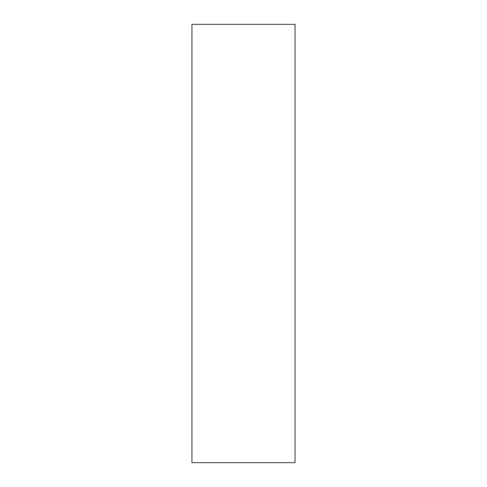 <?xml version="1.0" encoding="UTF-8"?>
<svg xmlns="http://www.w3.org/2000/svg" width="487" height="487" viewBox="0 0 487 487"><rect width="100%" height="100%" fill="white"/><g stroke="black" fill="none" stroke-linecap="round" stroke-linejoin="round"><path stroke-width="0.73" d="M191.933 24.35L295.067 24.35L295.067 462.65L191.933 462.65L191.933 24.35"/></g></svg>
